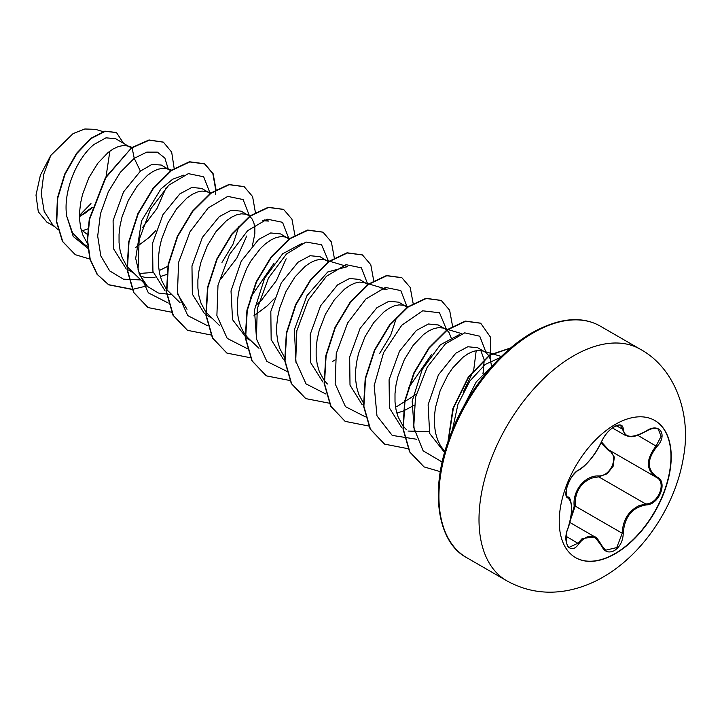 <?xml version="1.0" encoding="UTF-8"?>
<svg xmlns="http://www.w3.org/2000/svg" width="720" height="720" viewBox="0 0 720 720"><rect width="100%" height="100%" fill="white"/><g stroke="black" fill="none" stroke-linecap="round" stroke-linejoin="round"><path stroke-width="1.08" d="M654.696 420.435A79.191 45.72 -60 0 1 666.675 483.93A79.191 45.72 -60 0 1 614.979 553.599A79.191 45.72 -60 0 1 575.514 557.595M615.231 424.431A79.191 45.72 -60 0 1 654.822 420.507A79.191 45.72 -60 0 1 666.963 483.966A79.191 45.72 -60 0 1 615.231 553.743A79.191 45.72 -60 0 1 575.64 557.667A79.191 45.72 -60 0 1 563.499 494.208A79.191 45.72 -60 0 1 615.231 424.431M578.781 469.944C587.475 464.31 595.053 454.878 601.533 441.648C604.368 435.294 608.652 430.263 614.367 426.555C619.974 423.729 622.944 424.584 623.268 429.102C624.456 437.931 632.052 438.615 646.038 431.136C659.223 421.857 668.268 434.745 656.919 446.589C646.785 459.513 646.785 469.62 656.919 476.928C668.277 481.644 659.196 504.972 646.038 504.945C632.043 507.519 624.447 516.96 623.268 533.268C622.944 541.062 619.974 546.849 614.367 550.629C608.643 553.401 604.368 551.808 601.533 545.841C595.044 533.979 587.466 533.304 578.781 543.807C570.744 556.056 561.708 543.141 567.909 528.327C572.778 512.334 572.778 502.218 567.909 497.961C561.708 496.242 570.762 472.914 578.781 469.944A0.765 0.639 63.4 0 1 578.493 470.277C583.713 467.613 589.509 460.629 591.003 458.694C594.819 454.23 598.374 448.497 601.677 441.504C604.197 435.753 608.094 431.019 613.35 427.293C618.525 424.989 620.964 424.413 620.667 425.565L625.437 435.447C630.783 436.86 632.034 438.624 646.02 431.316L645.858 431.253M570.618 518.769L574.209 506.16C572.301 490.887 584.784 475.416 598.509 475.929L598.725 476.847L591.732 478.089C580.158 483.111 574.65 492.453 575.208 506.106L570.24 520.596M601.668 545.643L605.592 550.215L616.725 547.605L622.251 533.268C622.737 520.146 628.425 510.903 639.288 505.548L645.777 504.009C658.431 504.09 667.098 481.833 656.163 477.261L656.181 477.27A0.765 0.504 117.9 0 1 656.163 477.261C645.804 469.755 645.804 459.306 656.163 445.932L661.104 436.275L658.26 429.237M567.873 528.435L567.972 528.408C564.669 535.185 566.532 548.271 569.304 547.281L577.998 543.168L582.219 538.533L594.747 536.841L601.533 545.841M578.493 470.277C577.656 470.403 575.847 472.05 573.066 475.236C570.177 478.854 568.062 483.147 566.721 488.106C565.875 494.262 566.127 497.205 567.486 496.953L567.288 496.818M598.509 475.929C611.262 476.523 619.56 455.094 608.418 450.441L601.029 442.962M491.481 366.048L490.374 359.298L488.43 355.248L485.622 352.359L477.675 347.724L467.829 346.752L455.778 353.223L438.399 374.895L428.112 404.784L429.66 433.449L444.6 452.529M484.794 351.837L482.049 350.721L477.846 350.397L473.139 351.396L468.108 353.727L462.897 357.336L452.655 368.019L447.957 374.832L440.172 390.582L435.42 407.79L434.421 416.412L434.43 424.737L435.465 432.576L437.535 439.713L440.604 445.986L444.897 451.503M81.468 231.021L88.398 228.726M87.354 234.423L81.108 229.671M131.337 147.906L115.641 138.699L105.975 137.835L94.104 144.414C77.382 157.572 62.703 190.944 66.735 216.225L72.603 233.046L83.799 244.224L87.57 246.402M130.005 146.997L127.26 145.881L123.048 145.557L118.35 146.565L113.31 148.887L108.108 152.496L97.866 163.179L88.956 177.579L82.566 194.274L80.622 202.959L79.632 211.572L79.632 219.906L80.676 227.736L82.737 234.873L87.363 243.441M171.036 170.901L161.271 165.051L151.965 164.376L140.4 171.144L123.534 191.916L113.094 220.626L113.535 248.805L125.829 268.29M139.059 273.501L153.198 272.448M169.425 169.758L166.68 168.642L162.468 168.318L157.77 169.317L152.73 171.648L147.528 175.257L137.286 185.94L128.376 200.34L121.995 217.035L120.051 225.72L119.052 234.333L119.052 242.667L120.096 250.497L122.166 257.634L126.783 266.202M127.125 266.661L147.6 286.533L139.464 274.482L135.684 258.39L141.543 220.896L160.911 188.946L172.674 179.226L183.798 175.113M140.247 276.228L146.07 277.596L154.98 277.578M160.317 276.561L166.617 274.5M210.186 193.428L201.717 188.406L191.871 187.434L179.82 193.905L162.981 214.623L152.541 243.243L152.928 271.458L165.132 290.961M208.845 192.51L206.1 191.403L201.888 191.079L197.19 192.078L192.159 194.409L186.948 198.018L176.706 208.701L167.796 223.101L161.415 239.796L159.471 248.472L158.472 257.094L158.481 265.419L159.516 273.258L161.586 280.395L166.203 288.963M166.545 289.413L180.117 302.769M252.486 245.268L254.844 233.748L254.844 227.808L253.845 222.732L251.901 218.691L249.093 215.802L241.146 211.158L231.3 210.195L219.249 216.666L202.401 237.375L191.97 265.995L192.339 294.147L204.489 313.677M248.265 215.271L245.52 214.164L241.317 213.831L236.61 214.839L231.579 217.17L226.368 220.779L216.126 231.462L207.216 245.862L200.835 262.548L198.891 271.233L197.892 279.855L197.901 288.18L198.936 296.019L201.006 303.156L205.623 311.724M205.974 312.174L219.537 325.53M289.026 238.95L280.566 233.919L270.72 232.956L258.669 239.427L241.281 261.117L231.012 290.952L232.551 319.662L246.627 338.229L250.956 340.731M287.685 238.032L284.94 236.925L280.737 236.592L276.03 237.6L270.999 239.931L265.788 243.54L260.586 248.337L250.848 261.036L246.636 268.623L240.255 285.309L238.311 293.994L237.312 302.616L237.321 310.941L238.356 318.78L240.426 325.917L243.495 332.181L247.518 337.419L258.966 348.291M328.446 261.711L319.986 256.68L310.14 255.717L298.089 262.179L281.25 282.888L270.819 311.445L271.161 339.624L283.302 359.172M327.114 260.793L324.36 259.686L320.157 259.353L315.459 260.361L310.419 262.692L305.208 266.292L294.966 276.975L286.065 291.384L279.675 308.07L277.731 316.755L276.732 325.368L276.741 333.702L277.776 341.532L279.846 348.678L284.472 357.237M365.454 282.933L359.406 279.441L349.569 278.469L337.509 284.94L320.607 305.766L310.194 334.467L310.662 362.655L322.974 382.113M367.866 284.472L364.239 282.573L359.577 282.114L354.879 283.122L349.839 285.453L344.637 289.053L334.395 299.736L325.485 314.145L319.095 330.831L317.151 339.516L316.161 348.129L316.161 356.463L317.205 364.293L319.266 371.439L323.892 379.998M324.234 380.457L327.42 384.003M407.565 307.458L398.826 302.202L388.98 301.23L376.929 307.701L360.108 328.392L349.668 356.958L350.001 385.137L362.142 404.685M405.954 306.315L403.209 305.208L398.997 304.875L394.299 305.883L389.259 308.205L384.057 311.814L373.815 322.497L364.905 336.897L358.524 353.592L356.58 362.277L355.581 370.89L355.581 379.224L356.625 387.054L358.695 394.191L363.312 402.759M396.846 413.127L403.146 411.057M403.515 410.913L413.973 405.423M444.294 328.455L438.246 324.963L428.409 323.991L416.349 330.462L399.501 351.198L389.079 379.791L389.439 407.952L401.616 427.491M408.015 431.046L429.147 431.766M447.507 329.409L442.629 327.96L438.417 327.636L433.719 328.635L428.688 330.966L423.477 334.575L413.235 345.258L404.325 359.658L397.944 376.353L396 385.038L395.001 393.651L395.01 401.985L396.045 409.815L398.115 416.952L402.732 425.52M403.074 425.979L406.269 429.516M79.515 216.702L91.989 208.089M135.621 247.581L148.986 237.582L155.898 230.481M160.11 270.135L167.796 266.301M255.123 306.009L262.179 299.79M253.881 315.864L267.246 305.856L274.158 298.764M332.73 361.377L335.124 359.901M396.639 406.692L415.665 394.695M451.575 338.958L449.01 332.496L446.985 330.219M446.715 329.985L445.374 329.076M483.03 373.59L484.227 360L480.816 350.478M92.223 207.306L80.415 215.802M79.506 215.397L90.972 203.598M54.864 226.728L46.827 222.093L38.304 211.761L36 195.12L40.401 175.14L50.76 155.475L73.035 133.632L84.825 128.997L95.4 129.321L103.095 131.625M109.872 151.137L106.056 176.58M50.76 155.475L43.722 174.285L41.256 193.824L44.181 211.383L52.506 224.496L57.825 229.527M140.4 171.144L134.235 158.31L146.763 152.127L157.401 152.154L164.88 158.103L168.264 169.083M166.041 187.857L157.014 208.476L142.452 227.619M87.759 248.247L73.233 236.457L66.735 216.225M140.616 279.927L123.426 279.171L109.665 270.873L100.809 255.933L97.695 236.106L100.449 213.777L108.414 191.646L120.285 172.386L134.235 158.31L132.084 147.789L149.346 140.157L163.413 142.191L171.684 152.145L174.141 168.327M89.865 259.047L75.411 254.727L62.757 241.596L56.754 221.751L57.753 198.144L65.043 174.231L76.959 153.405L91.206 138.483L105.201 131.337L116.478 132.57L123.507 143.244M131.76 147.6L105.453 177.561L89.262 219.168L87.255 240.201L89.883 259.101L97.065 274.311L108.684 284.823L97.398 274.5L90.207 259.29L87.588 240.39L89.586 219.357L105.777 177.759L131.76 147.6L149.013 139.968L163.251 142.101M75.249 254.637L62.424 241.407L56.421 221.562L57.429 197.955L64.71 174.042L76.626 153.216L90.882 138.294L104.877 131.148L116.316 132.48M86.373 212.418L79.506 216.549M452.367 430.056L457.965 404.28L469.872 381.006L485.181 364.455L500.319 357.525M414.279 430.839L412.164 401.112L422.262 369.351L440.37 344.79L459.747 334.431M476.208 350.595L473.751 369.81M473.454 370.764L463.167 392.292M431.748 354.267L408.312 388.314M380.907 288.909L387.027 289.377L369.081 284.013M396.63 317.259L390.699 335.205L379.647 353.466M296.01 362.556L294.363 329.751L306.99 295.632L327.762 271.953L347.607 266.616L329.661 261.252M256.59 339.777L254.475 310.05L264.591 278.28L282.699 253.746L302.058 243.387M262.611 220.644L268.767 221.094L264.672 219.87M274.05 263.25L250.632 297.279M187.029 309.294L177.741 294.255M238.95 226.215L233.01 244.179L221.967 262.422M171.495 294.624L158.391 293.031L147.609 286.533M210.159 193.41L203.679 176.787L188.352 173.628L168.777 185.184L150.606 209.034L139.158 239.697L138.051 270L148.356 292.851L168.291 303.039M221.355 278.379L236.952 257.886L246.735 236.016M249.579 216.171L243.099 199.539L227.772 196.389L208.197 207.945L190.026 231.795L178.578 262.458L177.471 292.752L187.776 315.612L207.711 325.8M260.766 301.149L276.354 280.665L286.146 258.795M288.999 238.932L282.519 222.3L267.192 219.15L247.617 230.706L229.455 254.556L217.998 285.21L216.891 315.513L227.196 338.373L247.14 348.561M328.374 260.874L321.543 244.719L306.045 242.046L286.488 253.989L268.488 278.019L257.274 308.664L256.401 338.787L266.859 361.395L286.848 371.349M367.839 284.445L361.359 267.822L346.041 264.672L326.466 276.228L308.295 300.078L296.838 330.732L295.731 361.035L306.036 383.895L325.98 394.074M407.268 307.206L400.788 290.583L385.461 287.433L365.886 298.989L347.715 322.83L336.258 353.493L335.16 383.796L345.465 406.656L365.4 416.835M446.688 329.967L439.506 312.75L422.667 310.806L401.787 325.224L383.625 352.53L374.166 385.65L376.983 415.899L392.22 435.402L416.565 439.245M482.913 373.716L483.264 372.582M486.108 352.728L479.754 336.213L464.706 332.856L445.383 343.908L427.257 367.11L415.494 397.269L413.721 427.473L423.126 450.81L442.197 462.051M493.47 364.68L476.253 381.87L463.266 407.223M108.684 284.823L132.075 289.44M132.309 289.422L146.934 285.903M216.018 189.576L213.111 173.664L204.759 163.926L189.711 161.946L171.504 170.55L153.306 188.658L138.249 213.714L129.006 242.118L127.359 269.775L133.938 292.689L148.113 307.584L171.504 312.201M255.438 212.715L252.594 196.56L244.188 186.687L229.131 184.707L210.933 193.311L192.726 211.41L177.669 236.466L168.426 264.879L166.779 292.536L173.358 315.45L187.533 330.345L210.924 334.962M294.858 235.089L291.951 219.186L283.608 209.439L268.551 207.468L250.353 216.072L232.146 234.171L217.098 259.227L207.855 287.631L206.208 315.297L212.778 338.202L226.944 353.097L250.344 357.723M334.287 257.85L331.371 241.947L323.028 232.2L307.971 230.22L289.773 238.833L271.566 256.932L256.509 281.988L247.275 310.401L245.628 338.058L252.198 360.972L266.373 375.867L289.764 380.484M373.707 280.611L370.791 264.708L362.457 254.961L347.4 252.981L329.193 261.585L310.995 279.693L295.938 304.74L286.695 333.153L285.048 360.81L291.618 383.724L305.793 398.619L329.418 403.218M413.127 303.372L410.211 287.46L401.868 277.722L386.811 275.742L368.613 284.355L350.415 302.454L335.358 327.51L326.115 355.914L324.468 383.571L331.047 406.485L345.213 421.38L368.604 425.997M452.547 326.133L449.64 310.23L441.297 300.483L426.24 298.503L408.033 307.107L389.835 325.215L374.778 350.271L365.535 378.675L363.888 406.341L370.467 429.246L384.642 444.141L408.258 448.74M490.806 360.837L490.563 337.266L480.717 323.244L465.66 321.264L447.462 329.868L429.255 347.967L414.207 373.023L404.955 401.436L403.308 429.093L409.887 452.007L424.053 466.902L440.307 471.654M510.615 348.039L489.78 355.302L468.711 377.082L453.393 408.105L448.245 440.937M108.351 284.634L131.985 289.233M143.847 286.677L146.7 285.678M215.478 194.193L215.685 190.152M215.685 189.765L212.841 173.61L204.435 163.737L189.378 161.757L171.18 170.361L152.973 188.469L137.916 213.525L128.682 241.929L127.035 269.586L133.605 292.5L147.942 307.485M244.026 186.588L228.807 184.518L210.6 193.122L192.402 211.221L177.345 236.277L168.102 264.69L166.455 292.347L173.034 315.261L187.362 330.246M283.437 209.349L268.218 207.279L250.02 215.883L231.822 233.982L216.765 259.038L207.522 287.442L205.875 315.099L212.445 338.013L226.782 353.007M322.866 232.11L307.647 230.031L289.44 238.644L271.242 256.743L256.185 281.799L246.942 310.212L245.295 337.869L251.874 360.783L266.211 375.768M362.286 254.871L347.067 252.792L328.869 261.396L310.662 279.495L295.605 304.551L286.362 332.964L284.715 360.621L291.294 383.535L305.631 398.529M401.706 277.632L386.487 275.553L368.28 284.166L350.082 302.265L335.025 327.321L325.791 355.725L324.144 383.382L330.714 406.296L345.051 421.281M441.135 300.393L425.907 298.314L407.709 306.918L389.502 325.026L374.454 350.073L365.211 378.486L363.564 406.152L370.134 429.057L384.471 444.051M480.555 323.154L465.336 321.075L447.129 329.679L428.931 347.778L413.874 372.834L404.631 401.238L402.984 428.904L409.554 451.809L423.891 466.803M510.804 347.877L489.726 354.924L468.324 376.974L452.871 408.528L447.948 441.792M574.209 506.16L575.208 506.106L622.251 533.268L623.268 533.268M609.048 450.072A0.765 0.459 -61.9 0 0 608.418 450.441M609.93 450.576L614.295 457.056L613.26 466.056L607.185 473.742L598.725 476.847L645.777 504.009L646.038 504.945M601.479 441.972L608.562 449.793L655.659 476.982M646.038 431.136L646.02 431.316C651.573 428.211 655.668 427.527 658.296 429.255L658.296 429.255M656.919 446.589L637.74 435.294M623.268 429.102A0.765 0.621 -179.4 0 1 622.251 429.075L616.419 425.709M567.36 496.872L567.63 497.025A0.765 0.711 115.6 0 1 567.909 497.961M567.891 497.169C570.537 495.486 574.551 510.813 567.972 528.408L567.909 528.327M566.172 536.337L578.781 543.807M656.919 476.928A0.765 0.504 117.9 0 1 656.181 477.27L656.46 477.423M506.691 580.743A133.65 77.166 -60 0 1 486.198 473.652A133.65 77.166 -60 0 1 573.516 355.878A133.65 77.166 -60 0 1 640.332 349.263L600.255 326.115A133.65 77.166 120 0 0 533.43 332.739A133.65 77.166 120 0 0 446.121 450.513A133.65 77.166 120 0 0 466.605 557.604L506.691 580.743C525.312 591.084 545.184 594.414 566.307 590.733C579.195 588.402 591.462 583.839 603.108 577.062C644.229 553.41 676.152 504.342 683.64 456.111C691.434 413.082 674.469 367.776 640.332 349.263M569.799 522.432L594.747 536.841M466.605 557.604C437.715 542.466 428.967 490.977 449.712 436.86C465.552 393.273 498.609 351.657 532.278 332.622C559.134 317.862 581.787 315.693 600.255 326.115M128.358 269.946L132.696 272.448M207.207 315.468L211.536 317.97M501.372 356.481L482.499 350.847M461.781 333.666L447.921 329.535M408.087 306.648L403.659 305.325M368.658 283.887L364.239 282.573M329.238 261.126L324.819 259.812M289.818 238.374L285.399 237.051M250.812 215.739L245.97 214.29M210.978 192.852L206.55 191.529M171.972 170.217L167.13 168.768M132.147 147.339L127.71 146.007M612.414 427.941L625.419 435.447M605.592 550.215L601.677 545.418C598.221 539.46 595.926 536.607 594.792 536.868L594.792 536.868"/></g></svg>
